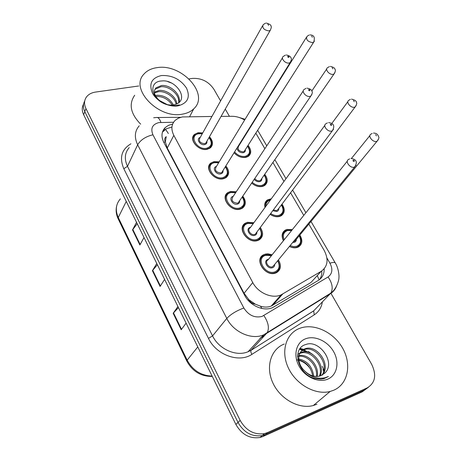 <?xml version="1.0" encoding="UTF-8"?>
<svg xmlns="http://www.w3.org/2000/svg" width="461" height="461" viewBox="0 0 461 461"><rect width="100%" height="100%" fill="white"/><g stroke="black" fill="none" stroke-linecap="round" stroke-linejoin="round"><path stroke-width="0.69" d="M264.741 174.281C268.083 178.885 268.054 182.625 264.649 185.501L262.43 186.446C258.713 187.143 255.123 186.025 251.666 183.092M265.012 207.45C264.222 204.096 265.063 201.566 267.541 199.861L271.35 198.754M281.999 204.148C285.238 209.064 284.99 212.924 281.262 215.742L279.527 216.457C276.444 217.177 273.298 216.463 270.088 214.319M283.429 240.717C281.204 235.969 281.861 232.413 285.394 230.051L286.915 229.428L292.366 229.59M299.834 235.052C302.935 240.29 302.451 244.272 298.388 246.992L297.189 247.471C294.763 248.145 292.176 247.811 289.422 246.468M241.218 141.233L241.627 141.348M248.03 145.394C251.458 149.716 251.62 153.323 248.531 156.221L245.869 157.38C241.501 158.002 237.553 156.463 234.044 152.764M225.85 165.943C229.469 170.512 229.59 174.362 226.201 177.502L223.441 178.724C214.33 181.277 203.779 167.885 210.948 162.987L214.013 161.604L219.206 161.857M242.78 196.167C246.307 201.071 246.197 205.07 242.44 208.176L240.193 209.138C230.702 212.077 219.88 197.406 227.867 192.577L230.448 191.448L236.245 191.776M260.292 227.457C263.692 232.719 263.323 236.862 259.18 239.893L257.509 240.579C247.609 243.944 236.533 227.826 245.402 223.147L247.436 222.288L253.878 222.726M278.409 259.877C281.636 265.519 280.985 269.789 276.456 272.699L275.424 273.108C265.081 276.946 253.769 259.203 263.583 254.76L265.467 254.057L267.95 253.821L272.151 254.772M209.467 136.727C213.155 140.991 213.478 144.691 210.435 147.831L207.225 149.289C198.466 151.502 188.192 139.234 194.611 134.33L198.097 132.716L202.748 132.912M211.933 116.466L182.349 116.944L178.367 118.172L175.168 120.344C171.325 124.343 170.875 129.351 173.826 135.367L252.761 282.547C258.068 292.983 272.209 299.08 281.095 294.873L321.184 271.333C327.817 266.452 328.814 259.474 324.175 250.398L308.847 224.104M255.319 304.174L248.865 299.731C250.363 302.301 252.513 303.782 255.319 304.174L260.557 306.219C264.43 307.412 267.991 307.36 271.235 306.058L310.893 282.553L315.831 277.17M165.32 141.982L166.242 136.646C164.577 137.983 164.272 139.764 165.32 141.982L163.782 142.316M165.464 142.253L167.262 148.039L244.082 293.288L248.698 299.414M244.63 120.044C240.509 117.567 236.303 116.316 232.027 116.299L221.09 116.385M251.28 125.847L251.003 125.507M303.764 215.385L290.568 192.761M283.97 181.438L272.906 162.456M264.873 148.684L255.82 133.148M248.012 174.062L250.288 170.633M262.568 256.045L262.678 255.325M330.831 293.115L371.572 364.138C376.764 374.943 375.335 382.849 367.273 387.857L267.507 432.597L265.236 434.556L262.274 435.553C252.034 437.04 243.95 432.672 238.02 422.449L84.801 111.66C82.974 107.782 82.945 104.238 84.715 101.017C82.945 104.238 82.974 107.782 84.801 111.66L238.02 422.449C243.95 432.672 252.034 437.04 262.274 435.553L265.236 434.556L364.726 389.862L265.236 434.556L262.983 436.492L260.033 437.489C249.827 438.981 241.783 434.637 235.894 424.46L83.654 114.72C81.845 110.853 81.816 107.315 83.574 104.105M368.425 387.269L362.196 391.844L262.983 436.492M178.459 307.602L173.169 313.301L181.196 329.771L186.1 323.149M177.923 306.513L173.169 313.301M137.234 223.729L132.52 229.895L139.879 244.987L144.028 237.548M136.542 222.317L132.52 229.895M157.397 264.747L152.401 270.693L160.082 286.454L164.594 279.401M156.775 263.49L152.401 270.693M172.65 124.055L168.426 125.363L165.188 127.605C161.442 131.592 160.993 136.531 163.839 142.42L244.716 295.409C249.891 305.741 263.79 311.745 272.664 307.585L318.344 280.392C322.343 277.833 324.29 273.972 324.181 268.821M162.451 132.105L166.323 128.78L171.728 127.103M299.811 348.919L302.232 349.519M304.467 350.291L309.273 352.711M323.04 369.486L323.685 371.41M189.027 78.894L192.485 78.405C201.469 77.955 208.585 81.539 213.829 89.14L220.594 100.942M267.507 432.597L264.539 433.599C254.259 435.08 246.134 430.683 240.164 420.42L85.953 108.577C83.942 104.272 84.098 100.429 86.42 97.052C88.466 94.338 91.532 92.673 95.617 92.056L138.721 85.982M225.262 109.078L229.417 116.316M321.79 270.953C321.985 274.209 321.271 277.049 319.652 279.487M182.591 114.109C158.659 119.376 129.391 88.829 143.832 74.221C146.973 70.602 151.404 68.407 157.126 67.629C181.801 63.353 209.98 94.476 193.764 108.813C190.946 111.533 187.224 113.302 182.591 114.109M140.663 124.17C130.544 113.758 128.55 104.117 134.693 95.243M178.597 102.832C180.245 95.081 169.296 85.723 160.877 86.754L155.38 89.106L154.683 90.016M179.018 102.475C181.588 94.736 170.282 84.409 161.454 85.521L155.951 87.867C153.317 91.134 154.055 94.937 158.169 99.288C162.698 103.685 167.833 105.586 173.567 104.987L176.943 103.875C189.114 98.164 175.18 79.252 161.892 80.957C147.727 81.332 150.972 99.778 166.467 104.503L173.157 105.782L175.975 105.673L179.346 104.883L176.269 105.506C168.893 106.018 162.86 103.95 158.169 99.288M176.131 104.267C174.932 97.069 165.614 90.926 158.601 91.641L154.47 92.915M176.857 103.921C176.252 96.476 166.507 89.647 159.172 90.425L154.4 92.137M172.316 105.125C168.305 99.248 162.981 96.361 156.36 96.458L155.864 96.516M173.445 105.004C169.608 98.475 164.099 95.225 156.919 95.26L155.305 95.525M167.268 104.612L159.333 100.412M161.459 75.541C172.132 75.091 180.476 79.275 186.492 88.074C190.531 97.265 187.719 103.189 178.061 105.846C168.962 107.401 156.78 101.374 152.435 93.11C148.644 83.706 151.652 77.851 161.459 75.541M171.285 82.963L167.741 81.62M333.822 390.19L330.157 391.452C315.457 395.405 295.939 384.439 288.309 367.832C280.501 351.276 286.068 333.436 299.592 328.388L299.898 328.267C314.102 322.942 333.695 332.191 342.673 348.251C351.841 364.213 348.17 383.984 333.822 390.19M316.909 404.257L313.319 405.519C298.924 409.489 280.04 398.921 272.791 382.739C265.369 366.61 271.005 349.086 284.27 344.021M321.864 375.294C330.151 364.57 315.485 345.266 304.243 349.64L301.177 351.317M322.429 374.983C331.545 364.484 316.724 344.252 305.182 348.735L304.865 348.844C297.403 351.253 296.394 362.968 304.179 370.448C309.106 375.473 314.396 377.329 320.043 376.015L324.544 373.335C336.576 363.118 319.283 339.112 305.868 344.5C291.294 348.13 297.697 374.453 314.869 378.521L320.902 379.155L324.037 378.614L328.411 376.493L325.143 377.732C317.185 379.368 310.195 376.937 304.179 370.448M319.352 376.193C324.429 365.06 310.633 349.282 300.52 353.235L299.725 353.535M320.02 376.02C325.881 364.928 311.838 348.28 301.448 352.342L300.036 352.93M316.367 376.481C318.153 366.558 307.879 354.93 298.872 356.341M298.088 356.457L297.552 356.578M317.162 376.476C319.75 366.097 308.374 353.351 299.022 355.575M298.284 355.742L297.57 355.967M312.679 375.899C311.048 367.336 306.427 362.029 298.809 359.978M313.687 376.153C312.31 366.576 307.326 360.848 298.728 358.963M299.448 353.259L297.679 354.688M305.649 338.766C314.915 335.17 327.886 341.255 333.735 351.847C339.722 362.386 337.124 375.225 327.765 379.144C318.499 383.224 304.767 376.948 298.924 365.873C292.942 354.855 296.302 342.2 305.649 338.766M296.411 359.816C301.955 360.594 306.605 363.579 310.368 368.777M261.813 308.455L260.557 306.219M168.351 133.494L165.511 129.253M164.669 128.642L164.381 128.486M319.121 279.885L317.272 275.597M248.865 299.731L247.903 300.065M167.262 148.039L173.826 135.367M310.893 282.553L321.184 271.333M272.768 305.28L282.668 294.072M244.082 293.288L252.761 282.547M311.406 305.545L311.538 305.09M212.285 376.424C200.984 376.545 192.514 371.462 186.861 361.176L187.166 360.156C192.773 370.367 201.088 375.669 212.112 376.072M120.396 198.87C115.82 204.102 115.112 210.314 118.275 217.511L118.206 218.906L186.803 361.055M126.262 201.405L118.275 217.511L187.166 360.156L197.781 346.92M235.894 424.46L240.164 420.42M83.654 114.72L85.953 108.577M160.388 285.981L152.724 270.261M140.156 244.491L132.814 229.44M181.525 329.327L173.509 312.892M173.584 122.251L158.884 122.58C152.361 124.349 150.378 128.417 152.937 134.785L243.84 307.994C248.531 315.312 254.581 318.13 261.986 316.453L328.071 276.969C332.364 273.765 332.986 269.172 329.938 263.191L326.912 257.987M336.444 286.362C335.176 289.531 333.107 292.02 330.232 293.841L266.706 333.332L262.966 335.147C250.94 339.93 233.347 331.862 226.795 318.407L137.655 144.771C134.151 137.343 134.681 131.016 139.245 125.79M322.366 301.92C321.49 307.539 318.782 311.849 314.229 314.851L251.931 354.336C239.057 363.222 216.209 354.993 208.47 338.386L123.813 168.726L127.49 166.329L137.655 144.771C140.617 139.867 145.711 136.537 152.937 134.785M243.84 307.994C236.372 310.806 230.69 314.275 226.795 318.407L212.556 335.896C218.785 348.994 235.802 356.722 247.557 351.939L251.222 350.13L267.282 332.583C269.472 327.967 268.337 322.297 263.871 315.572M123.813 168.726C119.186 157.691 121.566 149.381 130.953 143.792M129.207 147.583C124.712 152.804 124.142 159.051 127.49 166.329L212.556 335.896L208.47 338.386M367.273 387.857L364.726 389.862M251.931 354.336C250.865 352.711 250.588 351.363 251.101 350.291L248.087 351.731L263.508 334.94L330.848 293.092L318.782 305.597M318.92 305.459L313.543 311.002L251.101 350.291L313.682 310.841L314.229 314.851M320.902 299.638L320.965 299.229M329.938 263.191C332.727 262.315 334.496 262.211 335.239 262.885C338.841 268.452 339.273 276.992 338.881 277.879C339.29 278.352 337.193 288.586 330.848 293.092C333.274 288.546 332.352 283.175 328.071 276.969M311.014 221.47L335.464 263.271M257.641 130.279L258.056 130.953M160.918 122.401C159.621 118.69 158.042 117.065 156.187 117.526L153.669 117.757M260.402 337.942L265.225 334.94M313.394 304.312L313.987 303.568M283.711 232.177L283.446 231.71M266.331 201.532L266.101 201.123M249.493 171.838L249.309 171.509M211.541 144.875L209.726 147.785L206.712 149.157C198.501 151.225 188.877 139.735 194.899 135.131L198.27 133.511M202.252 133.805L198.668 133.742C188.503 135.188 196.859 150.557 206.655 148.24C211.853 146.321 212.625 142.777 208.96 137.614M206.891 141.245C207.191 143.008 206.442 144.126 204.644 144.593C200.057 145.693 195.712 138.652 200.212 137.453M262.482 25.908L199.878 138.052C198.582 141.25 200.149 143.129 204.58 143.682L205.819 143.117L206.551 141.832M266.32 23.05C269.8 24.156 271.345 25.211 270.959 26.202C271.598 26.582 271.345 27.994 270.198 30.426L268.849 30.916C263.842 29.971 261.957 27.873 263.202 24.629L265.588 23.148M268.596 25.384L267.881 24.249L268.596 25.384M249.724 153.38L247.834 156.152L245.333 157.247C241.12 157.829 237.369 156.314 234.079 152.712M234.597 151.882C237.663 155.397 241.224 156.89 245.281 156.348C250.041 154.562 250.778 151.191 247.499 146.229M245.327 149.646C245.546 151.277 244.849 152.314 243.229 152.747C239.749 152.787 237.663 151.22 236.977 148.056M306.288 37.52L238.614 146.183C237.248 149.352 238.769 151.243 243.183 151.853L244.209 151.398L313.641 42.239L312.535 42.631C307.573 41.634 305.741 39.531 307.032 36.321L309.152 35.019M311.63 36.102L312.356 37.22L311.63 36.102M238.343 145.86L238.959 145.63M241.103 142.19L240.688 142.092M314.408 41.035L313.641 42.239C315.238 37.445 314.01 34.996 309.971 34.898M227.636 174.258L225.498 177.416L222.905 178.563C214.359 180.954 204.482 168.403 211.207 163.816L214.163 162.422M218.658 162.756L214.596 162.664C204.396 164.358 213.022 180.239 222.847 177.641C227.913 175.658 228.731 172.057 225.291 166.842M223.015 170.501C223.257 172.253 222.507 173.382 220.773 173.878C216.03 175.134 211.622 167.556 216.416 166.444M282.472 57.815L216.059 167.032C214.538 170.391 216.088 172.368 220.71 172.956L221.781 172.477L222.651 171.083M291 61.215L290.13 62.615L288.961 63.036C285.18 63.756 280.397 58.126 283.325 56.409L285.417 55.118M288.736 57.446C289.278 56.951 289.03 56.559 287.998 56.271C287.457 56.766 287.704 57.158 288.736 57.446M244.255 204.644L241.748 208.038L239.628 208.948C230.731 211.697 220.6 197.948 228.097 193.424L230.581 192.289M235.64 192.686L231.053 192.542C220.813 194.502 229.728 210.919 239.576 208.02C244.503 205.975 245.367 202.327 242.169 197.072M239.674 200.742C239.847 202.483 239.103 203.612 237.432 204.125C232.528 205.56 228.062 197.394 233.168 196.386L233.18 196.386M303.24 90.938L232.793 196.968C231.019 200.489 232.551 202.569 237.375 203.203L238.262 202.823L239.282 201.319M311.849 94.545L310.818 96.061L309.855 96.401C305.925 97.283 300.975 91.105 304.248 89.422L305.995 88.345M309.665 90.765C310.195 90.223 309.942 89.82 308.899 89.538C308.363 90.079 308.622 90.489 309.665 90.765M261.427 236.084L258.5 239.708L256.921 240.36C247.643 243.512 237.271 228.402 245.592 224.017L247.545 223.159M253.216 223.637L248.058 223.424C237.784 225.665 247.01 242.647 256.875 239.426C261.641 237.334 262.551 233.646 259.618 228.362M256.886 232.027C256.996 233.739 256.253 234.862 254.656 235.398C249.747 236.989 245.125 228.552 250.248 227.4L250.525 227.336M324.832 125.357L250.104 227.907C246.739 229.653 250.882 235.709 254.605 234.47L255.273 234.188L332.312 130.843L331.58 131.091C327.494 132.157 322.372 125.357 326.019 123.732L327.373 122.903M333.528 129.213L332.312 130.843C335.072 125.991 333.827 123.243 328.578 122.609M331.43 125.409C331.949 124.827 331.684 124.401 330.629 124.136C330.105 124.718 330.376 125.144 331.43 125.409M277.856 260.551C280.593 266.13 279.902 270.1 275.793 272.463L274.808 272.849C265.115 276.444 254.524 259.82 263.727 255.653L265.087 255.077M271.425 255.676L265.645 255.354C255.336 257.895 264.885 275.471 274.768 271.915C279.354 269.783 280.323 266.072 277.672 260.776M274.687 264.412C274.727 266.083 273.99 267.196 272.468 267.749C267.553 269.506 262.776 260.77 267.91 259.468L268.481 259.341M347.312 161.143L268.025 259.906C264.309 261.56 268.538 268.227 272.428 266.81L274.232 264.966M356.071 165.309L354.192 167.193C349.934 168.461 344.632 160.958 348.683 159.431L349.599 158.866M354.077 161.459C354.584 160.831 354.307 160.393 353.241 160.134C352.734 160.762 353.011 161.206 354.077 161.459M266.158 182.423L263.957 185.391L261.865 186.279C258.339 186.935 254.945 185.864 251.694 183.057M252.225 182.274C255.279 184.959 258.477 185.99 261.819 185.38C266.446 183.536 267.224 180.118 264.159 175.122M261.79 178.557C261.952 180.17 261.254 181.202 259.704 181.657C257.613 181.974 255.786 181.19 254.23 179.323M254.789 178.499C256.103 180.268 257.728 181.017 259.658 180.758L260.523 180.389L261.416 179.093M334.893 72.7L334 74.002L333.061 74.325C329.39 75.097 324.573 69.265 327.569 67.698L329.385 66.586M332.168 67.709L332.923 68.868L332.168 67.709M283.112 212.435L280.576 215.587L278.94 216.267C276.064 216.935 273.125 216.272 270.123 214.273M265.196 207.196C264.729 204.327 265.571 202.16 267.72 200.708L269.697 199.838M270.417 200.034L270.198 200.086C267.236 200.979 265.824 203.001 265.962 206.148M270.693 213.512C273.488 215.362 276.22 215.979 278.899 215.356C283.377 213.466 284.201 210.009 281.366 204.989M278.784 208.424C278.888 210.009 278.196 211.04 276.709 211.513L272.785 210.7M273.35 209.939L276.669 210.608L278.386 208.954M356.157 105.586L355.12 106.981L354.376 107.234C350.573 108.162 345.583 101.789 348.902 100.268L350.366 99.369M353.483 100.521L354.273 101.731L353.483 100.521M300.612 243.477L297.708 246.791L296.579 247.246C294.366 247.862 292.003 247.58 289.485 246.399M283.521 240.602C281.642 236.274 282.311 233.047 285.538 230.921L287.007 230.287M291.629 230.506L287.555 230.546C283.601 232.085 282.478 235.162 284.183 239.778M290.113 245.627L293.438 246.577L296.544 246.33C300.866 244.399 301.736 240.919 299.149 235.888M296.342 239.299C296.383 240.849 295.697 241.869 294.279 242.359L292.7 242.474M293.45 241.57L294.735 241.253L377.046 141.245L376.522 141.418C372.574 142.524 367.411 135.546 371.076 134.093L372.148 133.436M375.634 134.618L376.453 135.874L375.634 134.618M262.055 256.696L262.223 255.694M378.245 139.769L377.046 141.245C378.781 138.888 379.317 137.424 378.642 136.865C378.418 136.381 377.801 132.975 373.45 133.085M300.197 348.395L304.272 349.611M304.3 349.622L304.83 349.83M308.403 351.559L312.777 354.515M322.274 366.328L323.933 370.344M299.615 349.213L307.683 352.216M271.235 306.058L281.095 294.873M194.611 134.33L192.75 137.73M263.583 254.76L260.073 259.215M245.402 223.147L242.365 227.394M227.867 192.577L225.268 196.565M210.948 162.987L208.741 166.692M285.394 230.051L282.374 233.865M267.541 199.861L264.908 203.503M118.108 218.71C116.16 214.503 115.665 210.314 116.621 206.148M260.033 437.489L264.539 433.599M163.615 130.763L165.188 127.605M305.897 212.728L292.62 190.036M285.981 178.678L274.848 159.65M266.763 145.837L257.653 130.261M252.415 124.015L252.104 123.738M245.096 119.278L238.055 117.146M180.689 117.313L157.437 117.515M314.074 303.885L314.437 303.286M259.975 338.409L264.798 335.406M209.259 148.598L209.726 147.785C213.305 143.861 211.322 139.718 209.075 137.413M202.362 133.604L198.38 133.488M270.198 30.426L206.54 141.855M247.615 146.045C250.628 150.442 250.698 153.807 247.834 156.152L247.344 156.907M241.218 142L240.803 141.902M224.997 178.2L225.498 177.416C228.627 174.828 228.604 171.233 225.423 166.628M218.785 162.549L214.29 162.399M222.64 171.106L290.13 62.615C291.467 60.091 291.773 58.587 291.047 58.103C290.73 56.576 289.145 55.533 286.293 54.974M241.218 208.804L241.748 208.038C245.995 204.609 244.67 199.55 242.313 196.853M235.784 192.468L230.725 192.254M239.265 201.342L310.818 96.061C312.333 93.56 312.731 92.044 312.005 91.514C311.964 89.97 310.305 88.84 307.026 88.132M257.941 240.446L258.5 239.708C262.28 237.231 262.707 233.375 259.785 228.143M253.377 223.418L247.701 223.112M271.604 255.452C268.746 254.564 266.637 254.42 265.259 255.025M274.214 264.983L354.665 167.038C357.73 162.116 356.503 159.258 350.982 158.469M275.793 272.463L275.194 273.177M261.404 179.116L334 74.002C335.412 71.57 335.769 70.101 335.066 69.599C334.917 68.101 333.343 67.041 330.347 66.407M326.699 68.989L311.815 90.996M264.291 174.932C267.201 179.583 267.092 183.069 263.957 185.391L263.438 186.123M278.369 208.971L355.12 106.981C356.699 104.543 357.137 103.08 356.445 102.584C356.56 101.086 354.912 99.933 351.495 99.115M347.888 101.645L331.822 123.45M281.515 204.793C283.44 207.525 285.117 211.737 280.576 215.587L280.029 216.301M270.705 199.636L269.852 199.797M369.912 135.54L351.466 158.434M299.31 235.692C301.258 238.602 302.549 243.31 297.708 246.791L297.132 247.488M291.813 230.275L287.18 230.241M155.951 87.867L155.38 89.106M193.764 108.813L189.638 116.65M330.157 391.452L313.319 405.519M305.182 348.735L304.243 349.64M301.448 352.342L300.52 353.235"/></g></svg>
